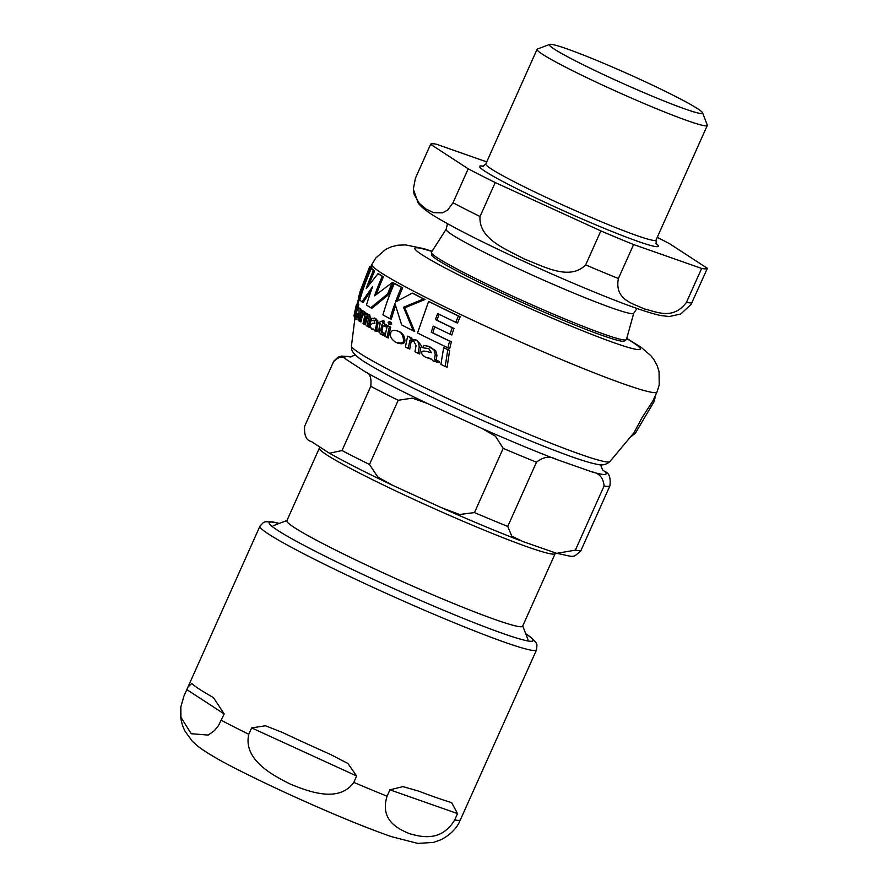 <?xml version="1.0" encoding="UTF-8"?>
<svg xmlns="http://www.w3.org/2000/svg" width="888" height="888" viewBox="0 0 888 888"><rect width="100%" height="100%" fill="white"/><g stroke="black" fill="none" stroke-linecap="round" stroke-linejoin="round"><path stroke-width="1.33" d="M370.562 267.876A157.576 10.157 -155.9 0 1 369.708 266.589L359.906 292.063A155.844 10.046 24.1 0 0 359.929 292.596A221.623 204.762 123.1 0 0 358.319 298.013A155.078 10.001 24.1 0 0 359.118 299.289A227.384 210.079 -56.9 0 1 370.562 267.876L371.795 268.398A225.896 208.702 123.1 0 0 371.639 268.753M399.422 331.779L398.079 331.224C393.595 329.515 391.109 330.269 390.631 333.455C389.743 336.352 391.397 339.26 395.593 342.169C401.132 343.734 403.785 343.101 403.541 340.259C403.085 335.331 401.265 332.312 398.079 331.224L399.422 331.779C402.897 333.266 404.728 336.297 404.928 340.837C404.495 343.922 401.831 344.555 396.947 342.735M395.593 342.169L397.88 343.168M376.512 324.375L376.579 320.335L374.237 317.993L375.469 318.503L377.811 320.846L377.755 324.897A228.383 211 123.1 0 0 376.723 329.47L375.469 328.949A229.848 212.354 -56.9 0 1 376.512 324.375L377.755 324.897M375.979 318.759L371.917 318.248L371.351 320.546L374.126 320.146L374.925 323.454A154.434 21.179 -160.6 0 0 372.738 323.254L370.107 325.208L371.328 328.882L373.648 329.037L374.636 330.824L376.434 330.924L376.712 329.637L375.469 328.949M376.434 330.924L377.7 331.446L377.966 330.158L375.757 329.714M374.636 330.824L377.7 331.446M360.339 308.547L359.107 308.036C358.208 307.537 357.353 309.002 356.532 312.421C355.811 318.182 355.833 320.446 356.588 319.214L358.164 319.036L358.63 316.961L357.109 317.282L356.943 313.12A152.792 9.857 24.1 0 0 359.163 314.929L358.919 307.914L360.695 309.057L360.983 311.777M356.588 319.214L358.164 319.935M425.541 357.187L430.591 358.475L433.3 360.983L437.251 361.982L437.429 360.65L435.12 360.173L434.51 359.263A168.032 155.245 -56.9 0 1 435.242 354.567L434.01 349.983L428.26 346.22L423.41 345.432A184.371 170.329 123.1 0 0 422.943 347.774L428.738 348.629L431.557 352.769A148.596 20.38 -160.6 0 0 426.806 351.493C423.387 350.771 421.711 351.093 421.756 352.447C421.256 353.713 422.522 355.3 425.541 357.187L430.813 359.041M433.3 360.983L439.027 362.715L439.194 361.383L437.429 360.65M428.138 348.351L428.738 348.629M655.877 394.527L654.034 401.709L635.342 433.233L631.324 436.419M609.878 461.594C606.249 464.768 601.92 465.656 596.869 464.269C589.665 462.892 578.144 459.251 562.315 453.335C534.765 443.023 502.486 429.503 465.501 412.787C417.005 390.687 382.961 373.482 363.37 361.172C350.061 352.003 351.859 349.828 351.426 345.976A141.603 9.135 -155.9 0 0 359.662 353.202A141.603 9.135 -155.9 0 0 500.477 422.255A141.603 9.135 -155.9 0 0 609.878 461.582L633.91 432.833L642.002 417.749L652.858 400.943L657.009 391.997A156.166 10.068 -155.9 0 1 537.939 349.561A156.166 10.068 -155.9 0 1 380.908 272.672A156.166 10.068 -155.9 0 1 371.894 264.458L370.74 267.011M392.396 282.462L393.617 282.961A227.783 210.445 123.1 0 0 388.877 294.439L371.95 308.258L370.74 307.759L387.645 293.928A229.248 211.799 -56.9 0 1 392.396 282.462L374.536 295.882A234.021 216.206 -56.9 0 1 382.24 276.379A157.576 10.157 -155.9 0 1 377.999 273.671L366.233 288.578A232.567 214.863 -56.9 0 1 373.46 270.452A157.576 10.157 -155.9 0 1 371.262 268.609A229.37 211.91 123.1 0 0 359.807 300A155.078 10.001 24.1 0 0 361.96 301.842L372.716 286.502A234.454 216.605 123.1 0 0 366.489 305.05A155.078 10.001 24.1 0 0 370.74 307.759M377.999 273.671L379.187 274.17A156.177 10.068 24.1 0 0 379.997 274.692A156.177 10.068 24.1 0 0 383.438 276.878A232.623 214.918 123.1 0 0 376.556 294.072M371.262 268.609L372.483 269.108A156.177 10.068 24.1 0 0 374.658 270.962A231.146 213.542 123.1 0 0 369.186 284.315M371.351 290.176L363.181 302.353L361.96 301.842M372.383 265.978L371.395 268.232M369.708 266.589L370.973 267.11A156.177 10.068 24.1 0 0 371.795 268.398M395.526 305.905A220.912 204.096 123.1 0 0 391.297 319.28L390.021 318.759A222.466 205.528 -56.9 0 1 394.916 303.53L401.676 324.919A155.078 10.001 24.1 0 0 413.264 330.847L414.685 331.446L404.828 307.803L424.997 299.5A156.177 10.068 24.1 0 1 413.586 293.639L412.276 293.096L395.449 302.064A222.666 205.716 -56.9 0 1 401.409 287.324A157.576 10.157 -155.9 0 1 394.372 283.461A227.916 210.567 123.1 0 0 382.928 314.863A155.078 10.001 24.1 0 0 390.021 318.759M394.372 283.461L395.604 283.971A156.177 10.068 24.1 0 0 402.675 287.856A221.112 204.284 123.1 0 0 397.325 300.921M451.382 341.825A155.067 143.268 123.1 0 0 449.761 348.573L447.941 347.819A157.775 145.765 -56.9 0 1 449.594 341.07L451.382 341.825A154.579 9.968 24.1 0 1 432.856 332.889A179.409 165.756 123.1 0 1 434.698 326.817M454.001 328.46A158.464 146.398 123.1 0 0 451.848 334.987L450.094 334.254A161.061 148.796 -56.9 0 1 452.258 327.739L454.001 328.46A155.755 10.046 24.1 0 1 436.963 320.224A180.186 166.467 123.1 0 1 439.216 314.33M428.604 301.443L430.036 302.031A156.177 10.068 24.1 0 0 460.195 316.75A157.498 145.51 123.1 0 0 457.542 323.066L455.788 322.333A160.095 147.907 -56.9 0 1 458.43 316.017A157.576 10.157 -155.9 0 1 428.604 301.443L417.526 332.989A155.078 10.001 24.1 0 0 447.941 347.819M373.737 329.759L371.639 329.037M375.358 320.657L371.351 320.546M358.197 313.631L358.352 317.804M359.407 319.547L357.831 319.736M429.071 346.586L435.675 350.671L436.94 355.278A165.501 152.903 123.1 0 0 436.241 359.984L434.51 359.263M428.937 348.718L422.943 347.774M413.941 341.081L411.255 341.269A197.303 182.284 123.1 0 0 409.757 349.073L408.302 348.473A199.234 184.071 -56.9 0 1 409.823 340.681L413.63 340.914L416.084 345.554A191.553 176.967 123.1 0 0 414.951 351.792A151.648 9.779 24.1 0 0 418.104 353.357A187.823 173.526 -56.9 0 1 419.214 347.086C418.847 342.457 417.427 339.971 414.962 339.616L416.428 340.215C420.868 344.189 422.3 346.697 420.746 347.719A185.692 171.551 123.1 0 0 419.647 354.001L418.104 353.357M415.207 339.716L415.817 339.938M416.428 340.215L410.201 338.961L410.5 337.618A153.868 9.923 -155.9 0 1 407.681 336.186L409.091 336.774A152.447 9.835 24.1 0 0 411.932 338.217L411.81 338.761M369.796 315.062L370.829 321.201A231.946 214.286 123.1 0 0 369.441 327.361L368.209 326.851A233.355 215.595 -56.9 0 1 369.597 320.69C370.374 318.581 370.03 316.539 368.576 314.552L369.796 315.062L366.356 314.974L366.7 313.642L367.876 314.319M366.7 313.642A153.868 9.923 -155.9 0 1 365.556 312.92L366.777 313.42A152.447 9.835 24.1 0 0 367.91 314.152M368.953 316.572L367.155 317.171A233 215.262 123.1 0 0 365.39 324.864L364.169 324.353A234.399 216.561 -56.9 0 1 365.934 316.661L367.732 316.073L368.276 319.902A233.81 216.006 123.1 0 0 366.888 326.051A151.648 9.779 24.1 0 0 368.209 326.851M383.161 325.419A225.019 207.881 123.1 0 0 381.984 330.536L382.928 333.122M382.983 320.657L384.238 321.179L383.671 323.376A152.447 9.835 24.1 0 0 386.691 325.03L386.225 326.928L384.948 326.396L385.425 324.509A153.868 9.923 -155.9 0 1 382.417 322.855L382.983 320.657A166.589 73.182 -168.9 0 0 378.677 322.677L378.621 322.888A153.513 9.901 24.1 0 0 380.142 323.743A227.828 210.489 123.1 0 0 379.021 328.505L379.098 332.367L382.828 335.187M381.019 334.388L383.583 335.02L384.005 333.033L385.292 333.566L384.87 335.553L382.295 334.92M357.52 304.018A171.351 75.269 -168.9 0 0 356.121 307.248L356.066 307.459A153.513 9.901 24.1 0 0 356.232 307.748A224.609 207.514 123.1 0 0 355.122 312.509L354.634 317.371L355.655 315.185L355.078 315.495L355.256 313.364A226.074 208.869 -56.9 0 1 356.488 308.114A153.513 9.901 24.1 0 0 357.031 308.735L357.509 306.848A153.868 9.923 -155.9 0 1 356.954 306.216L357.52 304.018L358.785 304.54L358.219 306.737A152.447 9.835 24.1 0 0 358.752 307.359L358.619 307.892M443.667 347.696L445.432 348.429A153.402 9.89 24.1 0 0 449.65 350.427L447.108 367.244L445.199 366.455L447.818 349.672A154.812 9.979 -155.9 0 1 443.667 347.696L440.903 364.413A151.648 9.779 24.1 0 0 445.199 366.455M387.401 325.585L388.689 326.118A152.447 9.835 24.1 0 0 390.742 327.217A219.147 202.464 123.1 0 0 388.345 337.984L387.035 337.44A220.735 203.94 -56.9 0 1 389.455 326.684A153.868 9.923 -155.9 0 1 387.401 325.585A222.511 205.572 123.1 0 0 384.97 336.33A151.648 9.779 24.1 0 0 387.035 337.44M361.416 310.09A233.533 215.751 123.1 0 0 358.885 320.801A151.648 9.779 24.1 0 0 359.74 321.401A233.933 216.128 -56.9 0 1 361.005 315.762L362.892 313.231L363.581 314.918A189.666 120.158 3.1 0 1 364.591 313.42L363.714 311.422L361.649 313.109L362.26 310.7A153.868 9.923 -155.9 0 1 361.416 310.09L362.637 310.6A152.447 9.835 24.1 0 0 363.481 311.2L363.447 311.333M364.113 313.742L362.226 316.272A232.534 214.829 123.1 0 0 360.961 321.922L359.74 321.401M364.99 315.14A188.189 119.225 -176.9 0 0 364.802 315.429L363.581 314.918M364.724 311.843L365.812 313.93M390.864 322.189L391.775 324.087L390.354 324.731L388.922 324.131L390.487 323.554L389.444 321.6L390.864 322.189L389.577 321.656L388.067 322.244L388.922 324.131M373.46 270.452L374.658 270.962M382.24 276.379L383.438 276.878M387.645 293.928L388.877 294.439M364.591 313.42L365.345 313.742M362.26 310.7L363.481 311.2M389.455 326.684L390.742 327.217M356.943 304.85A209.768 193.806 -56.9 0 1 358.508 298.646A154.812 9.979 -155.9 0 1 358.608 298.612M447.818 349.672L449.65 350.427M354.634 317.371L355.966 317.482M357.031 308.735L357.653 309.002M357.509 306.848L358.752 307.359M356.954 306.216L358.219 306.737M384.005 333.033L381.651 332.589L380.708 330.003A226.518 209.279 -56.9 0 1 381.94 324.742A153.513 9.901 24.1 0 0 384.948 326.396M383.583 335.02L384.87 335.553M385.425 324.509L386.691 325.03M382.417 322.855L383.671 323.376M365.934 316.661L367.155 317.171M365.556 312.92A234.488 216.639 123.1 0 0 363.026 323.621A151.648 9.779 24.1 0 0 364.169 324.353M407.681 336.186A202.531 187.113 123.1 0 0 405.45 347.019A151.648 9.779 24.1 0 0 408.302 348.473M410.5 337.618L411.932 338.217M409.823 340.681L411.255 341.269M434.01 349.983L435.675 350.671M437.251 361.982L439.027 362.715M355.999 306.349L355.278 309.668A220.113 203.363 123.1 0 0 353.968 315.839A151.648 9.779 24.1 0 0 354.023 316.106A221.933 205.039 -56.9 0 1 355.344 309.923L356.421 304.662L357.087 304.939M356.465 304.651L356.488 304.562A153.868 9.923 -155.9 0 1 356.665 304.384L357.231 304.617M356.488 304.562L357.131 304.828M358.164 319.036L359.185 319.458M358.63 316.961L359.64 317.382M359.163 314.929L360.117 315.329M376.579 320.335L377.811 320.846M449.594 341.07A155.988 10.057 -155.9 0 1 431.291 332.234L432.856 332.889M458.43 316.017L460.195 316.75M431.291 332.234A181.596 167.777 -56.9 0 1 433.178 326.074A156.654 10.101 24.1 0 0 450.094 334.254M452.258 327.739A157.165 10.134 -155.9 0 1 435.42 319.591A182.351 168.465 -56.9 0 1 437.706 313.597A157.454 10.157 24.1 0 0 455.788 322.333M435.42 319.591L436.963 320.224M401.409 287.324L402.675 287.856M413.264 330.847L403.518 307.259L404.828 307.803M403.518 307.259L423.598 298.912L424.997 299.5M423.598 298.912A157.576 10.157 -155.9 0 1 412.276 293.096M359.118 299.289L359.918 299.622M370.385 266.866L371.45 265.445M652.88 96.437A83.916 5.406 -155.9 0 1 549.683 44.4A83.916 5.406 -155.9 0 1 628.182 73.97A83.916 5.406 -155.9 0 1 702.552 112.787A83.916 5.406 -155.9 0 1 652.88 96.437M657.242 237.34A151.648 9.779 -155.9 0 1 669.763 243.823L707.37 268.309L691.03 304.506L680.73 314.008L669.263 316.539L660.317 315.473C648.962 312.92 631.435 306.904 607.736 297.447C574.947 284.371 540.47 269.33 504.317 252.303C471.65 236.852 447.83 224.453 432.845 215.129C424.897 210.023 419.969 205.85 418.037 202.608L413.309 189.222L414.13 194.272L419.169 203.23L425.951 208.991L433.655 212.665L442.624 212.831L447.741 209.99L453.013 202.775L468.209 168.798L430.602 144.311A151.648 9.779 -155.9 0 1 436.341 144.189L486.724 161.882M633.599 244.544L618.403 278.51C614.252 300.111 633.455 303.53 644.166 308.913C656.132 311.488 672.76 320.657 686.435 302.397L701.642 268.431L633.599 244.544A151.648 9.779 -155.9 0 1 600.854 230.913L585.658 264.89C569.341 281.429 542.823 265.812 524.575 259.163C507.603 249.683 478.499 239.827 480.02 216.506L495.215 182.54A151.648 9.779 -155.9 0 1 468.209 168.798M430.602 144.311L415.406 178.277L413.309 189.222M495.215 182.54L600.854 230.913M707.37 268.309A151.648 9.779 -155.9 0 1 701.642 268.431M702.552 112.787L707.27 125.042A93.24 6.016 -155.9 0 1 707.281 125.474A93.24 6.016 -155.9 0 1 652.07 106.882A93.24 6.016 -155.9 0 1 537.062 49.328A93.24 6.016 -155.9 0 1 537.407 49.062L549.683 44.4M555.111 553.579A129.137 8.325 24.1 0 1 478.643 527.827A129.137 8.325 24.1 0 1 319.358 448.129L286.868 520.745A129.137 8.325 24.1 0 0 446.153 600.443A129.137 8.325 24.1 0 0 522.621 626.207L555.466 552.947M556.376 459.407L591.752 471.828C599.178 473.038 603.285 477.744 604.095 485.936L575.369 550.16L556.743 553.335L522.888 541.558L511.766 536.141L507.747 526.418L536.485 462.193C543.401 456.721 550.038 455.788 556.376 459.407A143.135 9.224 -155.9 0 1 481.951 428.438L495.493 436.252L503.196 448.351L474.47 512.576L459.596 514.507L441.269 507.603L392.085 485.059L377.8 477.023L369.486 464.491L398.213 400.266L412.276 398.146L427.017 403.285L481.951 428.438M333.389 361.971C338.583 356.521 342.812 355.633 346.076 359.318L365.623 372.05C369.974 373.326 371.684 378.077 370.762 386.302L342.035 450.527L329.492 453.257L311.322 441.491C306.238 440.426 304.007 435.32 304.662 426.185L333.799 361.15L337.951 357.198L341.469 356.077L350.993 356.898M556.743 553.335C575.657 557.131 572.227 558.341 580.785 550.86L609.923 485.825C610.844 477.589 609.135 472.838 604.795 471.572L602.43 469.741M459.14 822.588L536.53 649.905L536.963 644.888L536.274 643.023L531.224 637.551L525.685 633.644M457.531 813.575L454.689 819.946C441.58 841.78 421.889 837.24 409.446 833.643C397.591 828.704 379.742 820.068 387.068 796.203L389.921 789.843L402.941 786.601L418.748 791.164A151.504 9.768 24.1 0 0 449.461 801.953L451.659 802.674L457.531 813.575L389.921 789.843M356.643 775.99L353.79 782.361C339.083 803.152 309.024 791.852 289.854 783.882C271.295 774.569 243.068 759.185 248.795 734.276L251.648 727.905L265.479 725.762L282.695 732.567A151.504 9.768 24.1 0 0 330.392 754.4L347.974 763.536L356.643 775.99L251.648 727.905M183.971 695.981L187.912 687.168L191.675 683.516L192.851 684.437A151.504 9.768 24.1 0 0 209.823 695.493L213.586 697.779L224.198 713.941L218.459 725.629L214.397 730.658L208.258 735.086L191.231 733.71L180.93 717.293L180.841 706.87L183.971 695.981M389.21 324.253L390.209 324.664M390.487 323.554L391.775 324.087M361.005 315.762L362.226 316.272M355.256 313.364L356.243 313.786M380.708 330.003L381.984 330.536M369.597 320.69L370.829 321.201M419.214 347.086L420.746 347.719M435.242 354.567L436.94 355.278M429.437 346.753L431.046 347.419M359.229 314.663L360.184 315.062M403.541 340.259L404.928 340.837M626.673 338.606A123.543 7.97 -155.9 0 1 574.614 327.539A123.543 7.97 -155.9 0 1 422.022 254.756A123.543 7.97 -155.9 0 1 431.912 251.482M447.508 223.698L446.142 229.237A102.775 6.627 24.1 0 0 572.893 292.729A102.775 6.627 24.1 0 0 633.766 313.175L636.996 308.469M563.147 318.248A106.826 6.893 -155.9 0 1 431.413 252.27L431.635 255.245A105.961 6.838 24.1 0 0 525.341 303.874A105.961 6.838 24.1 0 0 624.053 341.314L626.429 339.494A106.826 6.893 -155.9 0 1 563.147 318.248M692.174 302.286A151.648 9.779 -155.9 0 1 686.435 302.397M618.403 278.51A151.648 9.779 -155.9 0 1 585.658 264.89M480.02 216.506A151.648 9.779 -155.9 0 1 453.013 202.775M655.943 243.412A97.902 6.316 -155.9 0 1 600.377 226.751A97.902 6.316 -155.9 0 1 507.914 184.171A97.902 6.316 -155.9 0 1 483.372 166.211M707.281 125.474L655.999 240.137A93.24 6.016 -155.9 0 1 600.788 221.534A93.24 6.016 -155.9 0 1 485.78 163.991L482.783 166.334M604.795 471.572A143.135 9.224 -155.9 0 1 591.752 471.828M427.017 403.285A143.135 9.224 -155.9 0 1 365.623 372.05M346.076 359.318A143.135 9.224 -155.9 0 1 350.804 356.921M604.095 485.936A151.504 9.768 24.1 0 0 609.923 485.825M581.196 550.049A151.504 9.768 -155.9 0 1 575.369 550.16M503.196 448.351A151.504 9.768 24.1 0 0 536.485 462.193M507.747 526.418A151.504 9.768 -155.9 0 1 474.47 512.576M370.762 386.302A151.504 9.768 24.1 0 0 398.213 400.266M369.486 464.491A151.504 9.768 -155.9 0 1 342.035 450.527M187.912 687.168L259.929 526.173A151.504 9.768 24.1 0 0 394.239 596.958A151.504 9.768 24.1 0 0 536.53 649.905M221.345 720.312A151.504 9.768 24.1 0 0 248.795 734.276M353.79 782.361A151.504 9.768 24.1 0 0 387.068 796.203M454.689 819.946A151.504 9.768 24.1 0 0 460.517 819.835M224.198 713.941L186.824 689.61M525.751 633.81A144.522 9.313 -155.9 0 1 397.28 590.176A144.522 9.313 -155.9 0 1 279.11 523.487M654.034 401.709L635.342 433.233M351.426 345.976L355.022 317.571M359.252 299.345L357.975 304.207M354.734 317.449L355.999 317.971M428.26 346.22L429.859 346.886M356.01 306.338L356.41 304.684M356.443 304.651L357.742 305.183M371.894 264.458L375.768 258.019L385.758 249.328L391.575 246.72L397.979 245.199L405.616 244.91L423.876 248.673L432.045 251.271M626.739 338.361L641.225 347.363L650.948 355.777L653.857 359.529L657.142 365.567L659.063 371.65L659.218 384.893L657.009 391.997M446.142 229.237L431.413 252.27M633.766 313.175L626.429 339.494M537.062 49.328L485.78 163.991M656.243 243.934L655.999 240.137M600.577 464.735L602.541 469.885M350.105 356.976L355.278 355.011M444.122 508.891C472.583 521.456 498.057 532.056 520.546 540.703M329.492 453.257C345.143 462.049 366.011 472.649 392.085 485.059M319.358 448.129L319.68 446.942M286.979 520.501L273.215 525.718M522.732 625.951L528.016 639.693M459.151 822.599C457.564 825.773 452.658 833.843 440.703 839.848L433.377 842.423L417.76 843.411L391.797 836.74C375.857 831.268 355.777 823.387 331.535 813.075C298.734 799.045 268.72 785.192 241.492 771.505C222.289 761.993 207.925 753.723 198.413 746.686L192.308 741.236L185.192 731.446C181.208 723.953 179.753 715.761 180.83 706.87M259.929 526.173L263.381 522.499L265.235 521.778L272.683 521.889L279.287 523.421"/></g></svg>
